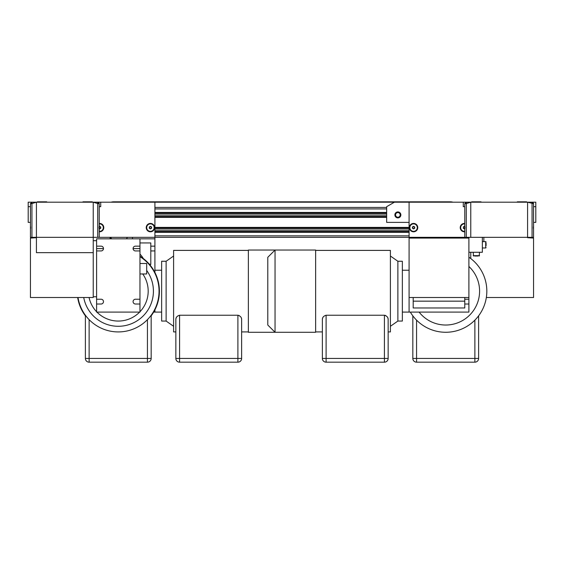 <?xml version="1.0" encoding="UTF-8"?>
<svg xmlns="http://www.w3.org/2000/svg" width="564" height="564" viewBox="0 0 564 564"><rect width="100%" height="100%" fill="white"/><g stroke="black" fill="none" stroke-linecap="round" stroke-linejoin="round"><path stroke-width="0.85" d="M99.067 226.777L99.067 228.448M99.292 229.485L99.292 231.353A3.736 3.736 0 0 0 103.332 227.616A3.736 3.736 0 0 0 99.292 223.887L99.292 229.485M30.59 228.455L30.59 226.784M30.442 231.353L30.442 223.88M31.76 202.208L36.42 202.194L36.42 237.331L30.442 237.331L30.442 203.689L31.936 203.562L31.936 237.331M36.42 237.705L36.42 252.658L93.236 252.658L93.236 297.51L30.442 297.51L30.442 238.078L36.42 237.705L36.42 202.194L31.936 203.562L31.936 202.194L28.2 202.194L28.2 206.685L30.442 206.685M31.936 202.194L30.449 203.59M99.222 225.128L99.222 237.331L97.727 237.331L97.727 203.562L93.236 202.194L97.727 202.194L99.222 203.689L97.727 203.562L97.727 202.194L99.222 203.689L99.222 225.128M93.236 252.658L93.236 237.331L97.727 237.331M93.236 237.331L93.236 202.194L93.236 237.331L36.42 237.331M99.215 203.59L99.109 203.118M533.41 226.777L533.41 228.448M533.558 223.88L533.558 231.353M464.933 228.455L464.933 226.784M464.708 225.748L464.708 223.88A3.736 3.736 0 0 0 460.668 227.616A3.736 3.736 0 0 0 464.708 231.339L464.708 225.748M466.097 202.208L470.764 202.194L470.764 237.331L464.778 237.331L464.778 203.689L466.273 203.562L466.273 237.331M527.58 202.194L527.58 237.331L527.58 202.194L532.063 202.194L533.558 203.689L533.558 237.331L532.063 237.331L532.063 202.194L533.558 203.689L527.58 202.194L470.764 202.194L466.273 203.562L466.273 202.194L394.426 202.194L386.657 206.685L386.657 222.378L409.09 222.378L409.09 237.331L464.778 237.331M464.778 206.685L463.284 206.685L463.284 202.194L466.273 202.194L464.785 203.59M470.764 202.194L470.764 237.331L532.063 237.331M533.551 203.59L533.445 203.118M486.083 243.084L486.083 245.671M478.096 256.021L474.641 256.021M468.895 252.284L482.347 252.284L482.347 237.331M467.394 237.705L467.394 237.331L467.394 237.705M412.453 227.941L412.453 226.968L412.453 228.265L413.574 228.906L414.695 228.265L414.695 226.968L413.574 226.319L412.453 227.285M414.695 227.285L414.695 227.941M413.574 226.707A0.909 0.909 0 0 1 414.477 227.616A0.909 0.909 0 0 1 413.574 228.519A0.909 0.909 0 0 1 412.665 227.616A0.909 0.909 0 0 1 413.574 226.707M464.405 228.906L463.284 228.265L464.708 228.737M409.386 227.616A4.188 4.188 0 0 0 413.574 231.804A4.188 4.188 0 0 0 417.762 227.616A4.188 4.188 0 0 0 413.574 223.429A4.188 4.188 0 0 0 409.386 227.616M394.885 214.905A2.989 2.989 0 0 0 397.874 217.894A2.989 2.989 0 0 0 400.863 214.905A2.989 2.989 0 0 0 397.874 211.916A2.989 2.989 0 0 0 394.885 214.905M397.874 217.521A2.616 2.616 0 0 0 400.489 214.905A2.616 2.616 0 0 0 397.874 212.29A2.616 2.616 0 0 0 395.258 214.905A2.616 2.616 0 0 0 397.874 217.521A2.616 2.616 0 0 0 400.489 214.905A2.616 2.616 0 0 0 397.874 212.29M464.708 228.469A0.909 0.909 0 0 1 463.502 227.616A0.909 0.909 0 0 1 464.708 226.756M464.405 226.319L463.284 226.968L464.708 226.495M409.09 222.378L409.09 202.194M414.695 228.265L413.574 228.906L412.453 228.265M412.453 226.968L413.574 226.319L414.695 226.968M464.778 223.443A4.188 4.188 0 0 0 460.224 227.616A4.188 4.188 0 0 0 464.778 231.783M413.574 231.353A3.736 3.736 0 0 0 417.311 227.616A3.736 3.736 0 0 0 413.574 223.88A3.736 3.736 0 0 0 409.838 227.616A3.736 3.736 0 0 0 413.574 231.353M483.841 237.331L483.841 241.632M533.558 222.378L535.8 222.378L535.8 206.685L533.558 206.685M532.063 202.194L535.8 202.194L535.8 206.685M110.058 237.331L110.058 238.826M30.442 222.378L28.2 222.378L28.2 206.685M149.305 227.941L149.305 226.968L149.305 228.265L150.426 228.906L151.547 228.265L151.547 226.968L150.426 226.319L151.547 226.968L151.547 227.941M150.426 228.519A0.909 0.909 0 0 0 151.335 227.616A0.909 0.909 0 0 0 150.426 226.707A0.909 0.909 0 0 0 149.523 227.616A0.909 0.909 0 0 0 150.426 228.519M150.426 223.88A3.736 3.736 0 0 0 146.689 227.616A3.736 3.736 0 0 0 150.426 231.353A3.736 3.736 0 0 0 154.162 227.616A3.736 3.736 0 0 0 150.426 223.88M99.222 231.783A4.188 4.188 0 0 0 103.776 227.616A4.188 4.188 0 0 0 99.222 223.443M100.716 228.265L99.595 228.906L100.716 228.265L100.716 226.968L99.595 226.319L100.716 226.968L100.716 227.941M99.292 228.469A0.909 0.909 0 0 0 100.498 227.616A0.909 0.909 0 0 0 99.292 226.756M149.305 226.968L150.426 226.319L149.305 227.285M99.222 237.331L154.91 237.331L154.91 202.194L97.727 202.194L100.716 202.194L100.716 206.685L99.222 206.685M151.547 228.265L150.426 228.906L149.305 228.265M154.614 227.616A4.188 4.188 0 0 0 150.426 223.429A4.188 4.188 0 0 0 146.238 227.616A4.188 4.188 0 0 0 150.426 231.804A4.188 4.188 0 0 0 154.614 227.616M416.563 320.148L416.563 358.436L412.827 358.436L412.827 315.826L412.827 358.436A3.736 3.736 0 0 0 416.563 362.18L474.874 362.18A3.736 3.736 0 0 0 478.61 358.436L474.874 358.436L474.874 320.148M478.61 315.826L478.61 358.436A3.736 3.736 0 0 1 474.874 362.18L474.874 358.436L416.563 358.436L416.563 362.18A3.736 3.736 0 0 1 412.827 358.436M468.895 266.462A33.868 33.868 0 0 1 445.715 325.026A33.868 33.868 0 0 1 419.094 312.089M468.895 257.198A41.116 41.116 0 0 1 445.715 332.274A41.116 41.116 0 0 1 410.331 312.089M526.642 202.194L526.642 201.82L517.301 201.82L517.301 202.194M481.043 202.194L481.043 201.82L471.694 201.82L471.694 202.194M486.337 297.51L533.558 297.51L533.558 238.078L527.58 237.705L527.58 237.331M470.764 252.284L470.764 258.552M133.083 248.618L139.964 248.618L139.964 312.089L96.606 312.089L96.606 304.017L101.09 304.017A2.39 2.39 0 0 0 103.48 301.627A2.39 2.39 0 0 0 101.09 299.23L96.606 299.23L96.606 304.017M89.126 319.647L89.126 358.436L151.173 358.436L151.173 315.234L151.173 358.436A3.736 3.736 0 0 1 147.437 362.18L89.126 362.18A3.736 3.736 0 0 1 85.39 358.436L85.39 315.234M78.015 297.51A40.763 40.763 0 0 0 157.455 302.438A40.763 40.763 0 0 0 139.964 256.641M149.305 317.602L149.841 316.954M139.964 299.23L135.473 299.23A2.39 2.39 0 0 0 133.083 301.627A2.39 2.39 0 0 0 135.473 304.017L139.964 304.017M96.606 246.151L96.606 250.938L101.09 250.938A2.39 2.39 0 0 0 103.48 248.548A2.39 2.39 0 0 0 101.09 246.151L96.606 246.151L96.606 238.826L139.964 238.826L139.964 246.151L135.473 246.151A2.39 2.39 0 0 0 133.083 248.548A2.39 2.39 0 0 0 135.473 250.938L139.964 250.938M139.964 246.151L139.964 248.618M103.48 248.618L96.606 248.618M83.726 297.51A35.137 35.137 0 0 0 149.594 307.098A35.137 35.137 0 0 0 146.689 270.48M89.063 297.51A29.906 29.906 0 0 0 96.606 311.751M96.93 312.089A29.906 29.906 0 0 0 139.639 312.089M139.964 311.751A29.906 29.906 0 0 0 142.748 273.963M87.244 317.581L86.926 317.201M86.722 316.954L87.258 317.595M96.606 250.938L96.606 299.23M77.663 297.51A41.116 41.116 0 0 0 85.39 315.826M151.173 315.826A41.116 41.116 0 0 0 139.964 256.218M37.358 202.194L37.358 201.82L46.699 201.82L46.699 202.194M82.957 202.194L82.957 201.82L92.306 201.82L92.306 202.194M139.964 263.501L146.689 263.501L146.689 273.963L139.964 273.963M36.42 202.194L93.236 202.194M248.357 331.921L241.632 331.921L241.632 319.647L241.632 358.436A3.736 3.736 0 0 1 237.895 362.18L179.585 362.18A3.736 3.736 0 0 1 175.848 358.436L175.848 319.647C175.771 317.483 177.018 316.009 179.585 315.234L237.895 315.234C240.454 316.009 241.702 317.483 241.632 319.647M248.357 250.395L173.599 250.395L173.599 331.921L175.848 331.921M241.512 318.653L241.406 318.286M239.235 315.565L238.812 315.389M176.328 317.631L176.067 318.286M288.951 332.274L248.357 332.274L248.357 250.042L315.643 250.042L315.643 332.274L275.049 332.274L267.794 325.026L267.794 257.29L275.049 250.042L275.049 332.274M154.91 272.482L154.91 246.151L150.799 246.151L150.799 264.46L149.171 264.022M173.599 326.295L166.126 321.064L166.126 261.252L173.599 256.021M161.642 312.089L154.91 312.089L154.91 309.833M154.91 246.151L154.91 238.826L139.964 238.826M161.642 270.226L154.91 270.226M143.277 258.509A20.931 20.931 0 0 0 139.964 254.082M154.91 250.938L150.799 250.938M139.964 242.936L150.799 242.936L150.799 246.151M166.126 321.064L161.642 321.064L161.642 261.252L166.126 261.252M153.669 312.089L154.91 312.089M113.794 201.82L450.206 201.82L113.794 201.82A10.469 10.469 0 0 0 111.023 202.194M110.614 237.331A9.715 9.715 0 0 0 111.679 238.826A9.715 9.715 0 0 1 110.614 237.331M110.058 237.867A10.469 10.469 0 0 0 110.713 238.826M132.484 238.826L132.484 237.331M409.09 237.705L468.895 237.705L468.895 238.078L409.09 238.078L409.09 237.331L154.91 237.331L154.91 238.826M126.385 238.826A9.715 9.715 0 0 0 127.443 237.331M388.152 358.436L384.415 358.436L384.415 315.234C386.982 316.009 388.229 317.483 388.152 319.647L388.152 358.436A3.736 3.736 0 0 1 384.415 362.18L326.105 362.18A3.736 3.736 0 0 1 322.368 358.436L322.368 319.647C322.298 317.483 323.546 316.009 326.105 315.234L326.105 358.436L322.368 358.436M413.2 301.155L464.778 301.155M315.643 331.921L322.368 331.921M315.643 250.395L390.401 250.395L390.401 331.921L388.152 331.921M388.039 318.653L387.933 318.286M385.755 315.565L385.339 315.389M322.855 317.631L322.594 318.286M402.358 312.089L468.895 312.089L468.895 299.23L464.778 299.23L464.778 297.51M413.2 297.51L413.2 307.979L464.778 307.979L464.778 299.23M384.415 315.234L326.105 315.234M390.401 326.295L397.874 321.064L397.874 261.252L390.401 256.021M409.09 312.089L409.09 297.51L468.895 297.51L468.895 299.23M402.358 270.226L409.09 270.226M397.874 321.064L402.358 321.064L402.358 261.252L397.874 261.252M468.895 304.017L464.778 304.017M456.332 237.705L456.389 237.331M452.977 202.194A10.469 10.469 0 0 0 450.206 201.82M457.087 237.705L457.143 237.331M454.239 237.331A10.469 10.469 0 0 1 454.034 237.705M453.385 237.331A9.715 9.715 0 0 1 453.16 237.705A9.715 9.715 0 0 0 453.385 237.331A9.715 9.715 0 0 1 453.16 237.705M154.91 207.432L386.657 207.432L154.91 207.432M154.91 202.194L394.426 202.194M154.91 231.726L409.09 231.726M154.91 213.037L386.657 213.037M154.91 216.773L386.657 216.773M154.91 227.99L409.09 227.99M468.895 297.51L468.895 238.078M409.09 238.078L409.09 297.51M436.557 237.331A9.715 9.715 0 0 0 436.783 237.705M431.516 237.705L431.516 237.331M459.265 237.331L459.237 237.705M473.189 252.284L473.563 256.021L473.189 255.647L479.548 255.647L479.174 256.021L479.548 252.284M482.347 247.984L485.71 247.984L485.71 241.632L482.347 241.632M397.874 217.225A2.319 2.319 0 0 0 400.193 214.905A2.319 2.319 0 0 0 397.874 212.586A2.319 2.319 0 0 0 395.554 214.905A2.319 2.319 0 0 0 397.874 217.225M147.437 362.18L147.437 319.647M89.126 362.18L89.126 358.436L85.39 358.436M179.585 315.234L179.585 358.436L175.848 358.436M241.632 358.436L179.585 358.436L179.585 362.18M237.895 362.18L237.895 315.234M326.105 362.18L326.105 358.436L384.415 358.436L384.415 362.18M154.91 229.012L409.09 229.012M154.91 208.927L386.657 208.927M154.91 214.059L386.657 214.059M154.91 212.438L386.657 212.438M154.91 215.751L386.657 215.751M154.91 217.373L386.657 217.373M154.91 227.391L409.09 227.391M154.91 230.704L409.09 230.704M154.91 232.326L409.09 232.326M154.91 235.837L409.09 235.837M485.71 247.984L486.083 247.61L485.71 247.984M485.71 241.632L486.083 242.005L485.71 241.632M93.236 296.763L96.606 296.763M93.236 240.694L96.606 240.694"/></g></svg>
